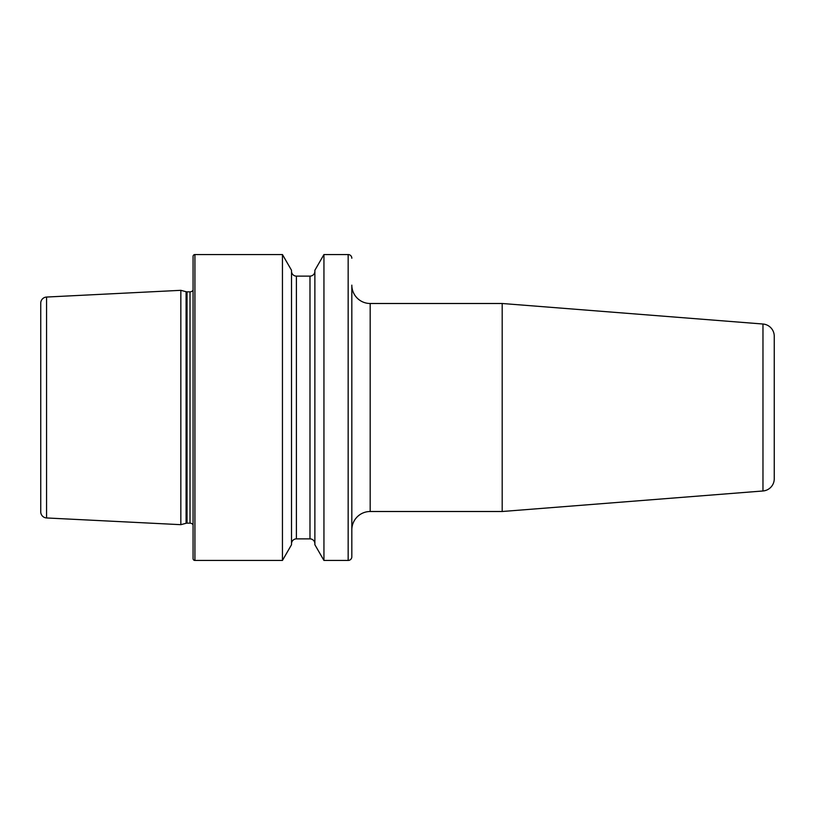 <?xml version="1.0" encoding="UTF-8"?>
<svg xmlns="http://www.w3.org/2000/svg" width="815" height="815" viewBox="0 0 815 815"><rect width="100%" height="100%" fill="white"/><g stroke="black" fill="none" stroke-linecap="round" stroke-linejoin="round"><path stroke-width="1.22" d="M351.825 529.852A18.358 18.358 0 0 1 370.183 511.504L502.193 511.504L502.193 303.496L370.183 303.496L370.183 511.504M323.942 560.445L323.942 254.555L314.875 270.264L314.875 544.736L323.942 560.445L348.158 560.445A3.668 3.668 0 0 0 351.825 556.767L351.825 285.148A18.358 18.358 0 0 0 370.183 303.496M774.25 462.788L774.25 352.212L774.25 462.788M502.193 511.504L762.972 490.976A12.235 12.235 0 0 0 774.25 478.782L774.25 336.218A12.235 12.235 0 0 0 762.972 324.024L502.193 303.496M46.557 297.047A6.123 6.123 0 0 0 40.75 303.16L40.75 511.84A6.123 6.123 0 0 0 46.557 517.953L180.838 524.677L180.838 290.323L46.557 297.047L46.557 517.953M180.838 524.677L186.085 523.281L186.085 291.719L180.838 290.323M186.085 523.281A3.668 3.668 0 0 1 187.032 523.149L187.032 291.852A3.668 3.668 0 0 1 186.085 291.719M187.032 523.149L190.017 523.149L190.017 291.852L187.032 291.852M190.017 523.149A3.668 3.668 0 0 1 193.074 524.789M190.017 291.852A3.668 3.668 0 0 0 193.074 290.211M194.917 254.555A1.834 1.834 0 0 0 193.074 256.399L193.074 558.601A1.834 1.834 0 0 0 194.917 560.445L194.917 254.555L282.448 254.555L282.448 560.445L194.917 560.445M282.448 560.445L291.515 544.736L291.515 270.264L282.448 254.555M291.515 543.768A4.89 4.89 0 0 1 296.405 538.878L296.405 276.122A4.89 4.89 0 0 1 291.515 271.232M296.405 538.878L309.985 538.878L309.985 276.122L296.405 276.122M309.985 538.878A4.89 4.89 0 0 1 314.875 543.768M309.985 276.122A4.89 4.89 0 0 0 314.875 271.232M351.825 258.233A3.668 3.668 0 0 0 348.158 254.555L323.942 254.555M762.972 490.976L762.972 324.024M348.158 560.445L348.158 254.555"/></g></svg>
